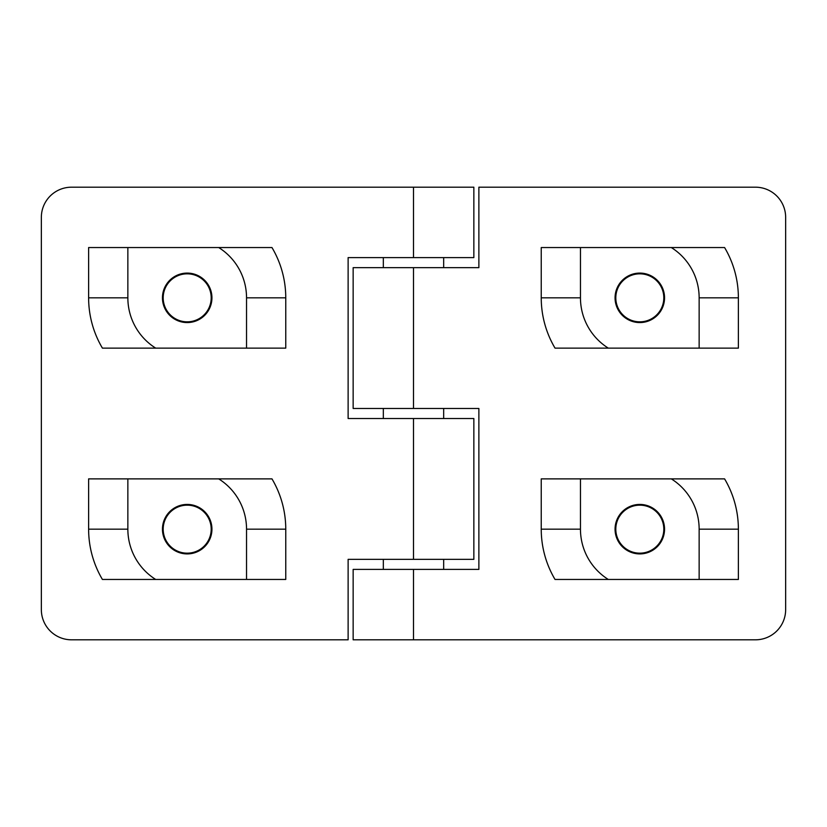 <?xml version="1.0" encoding="UTF-8"?>
<svg xmlns="http://www.w3.org/2000/svg" width="827" height="827" viewBox="0 0 827 827"><rect width="100%" height="100%" fill="white"/><g stroke="black" fill="none" stroke-linecap="round" stroke-linejoin="round"><path stroke-width="1.24" d="M639.809 322.571A24.748 24.748 0 0 1 615.061 297.834A24.748 24.748 0 0 1 639.809 273.086A24.748 24.748 0 0 1 664.546 297.834A24.748 24.748 0 0 1 639.809 322.571M580.461 247.542L580.461 297.834A59.348 59.348 0 0 0 608.3 348.126L555.031 348.126A98.568 98.568 0 0 1 541.24 297.834L541.24 247.542L724.586 247.542A98.568 98.568 0 0 1 738.377 297.834L738.377 348.126L699.146 348.126L699.146 297.834L738.377 297.834M671.307 247.542A59.348 59.348 0 0 1 699.146 297.834M608.3 348.126L699.146 348.126M639.809 273.83A24.004 24.004 0 0 1 663.812 297.834A24.004 24.004 0 0 1 639.809 321.837A24.004 24.004 0 0 1 615.805 297.834A24.004 24.004 0 0 1 639.809 273.83M639.809 553.914A24.748 24.748 0 0 1 615.061 529.166A24.748 24.748 0 0 1 639.809 504.429A24.748 24.748 0 0 1 664.546 529.166A24.748 24.748 0 0 1 639.809 553.914M580.461 478.874L580.461 529.166A59.348 59.348 0 0 0 608.3 579.458L555.031 579.458A98.568 98.568 0 0 1 541.24 529.166L541.24 478.874L724.586 478.874A98.568 98.568 0 0 1 738.377 529.166L738.377 579.458L699.146 579.458L699.146 529.166L738.377 529.166M671.307 478.874A59.348 59.348 0 0 1 699.146 529.166M608.3 579.458L699.146 579.458M639.809 505.163A24.004 24.004 0 0 1 663.812 529.166A24.004 24.004 0 0 1 639.809 553.17A24.004 24.004 0 0 1 615.805 529.166A24.004 24.004 0 0 1 639.809 505.163M413.5 569.4L478.874 569.4L478.874 408.476L353.15 408.476L353.15 267.659L478.874 267.659L478.874 187.191L755.475 187.191A30.175 30.175 0 0 1 785.65 217.367L785.65 609.633A30.175 30.175 0 0 1 755.475 639.809L413.5 639.809L413.5 569.4L353.15 569.4L353.15 639.809L413.5 639.809M187.191 553.914A24.748 24.748 0 0 1 162.454 529.166A24.748 24.748 0 0 1 187.191 504.429A24.748 24.748 0 0 1 211.939 529.166A24.748 24.748 0 0 1 187.191 553.914M246.539 579.458L246.539 529.166A59.348 59.348 0 0 0 218.7 478.874L271.969 478.874A98.568 98.568 0 0 1 285.76 529.166L285.76 579.458L102.414 579.458A98.568 98.568 0 0 1 88.623 529.166L88.623 478.874L127.854 478.874L127.854 529.166L88.623 529.166M155.693 579.458A59.348 59.348 0 0 1 127.854 529.166M218.7 478.874L127.854 478.874M187.191 505.163A24.004 24.004 0 0 1 211.195 529.166A24.004 24.004 0 0 1 187.191 553.17A24.004 24.004 0 0 1 163.188 529.166A24.004 24.004 0 0 1 187.191 505.163M187.191 322.571A24.748 24.748 0 0 1 162.454 297.834A24.748 24.748 0 0 1 187.191 273.086A24.748 24.748 0 0 1 211.939 297.834A24.748 24.748 0 0 1 187.191 322.571M246.539 348.126L246.539 297.834A59.348 59.348 0 0 0 218.7 247.542L271.969 247.542A98.568 98.568 0 0 1 285.76 297.834L285.76 348.126L102.414 348.126A98.568 98.568 0 0 1 88.623 297.834L88.623 247.542L127.854 247.542L127.854 297.834L88.623 297.834M155.693 348.126A59.348 59.348 0 0 1 127.854 297.834M218.7 247.542L127.854 247.542M187.191 273.83A24.004 24.004 0 0 1 211.195 297.834A24.004 24.004 0 0 1 187.191 321.837A24.004 24.004 0 0 1 163.188 297.834A24.004 24.004 0 0 1 187.191 273.83M443.675 569.4L443.675 559.341M443.675 418.524L443.675 408.476M443.675 267.659L443.675 257.6M383.325 569.4L383.325 559.341M383.325 418.524L383.325 408.476M383.325 267.659L383.325 257.6M413.5 257.6L348.126 257.6L348.126 418.524L473.85 418.524L473.85 559.341L348.126 559.341L348.126 639.809L71.525 639.809A30.175 30.175 0 0 1 41.35 609.633L41.35 217.367A30.175 30.175 0 0 1 71.525 187.191L413.5 187.191L413.5 257.6L473.85 257.6L473.85 187.191L413.51 187.191M541.24 297.834L580.461 297.834M541.24 529.166L580.461 529.166M413.5 408.476L413.5 267.659M285.76 529.166L246.539 529.166M285.76 297.834L246.539 297.834M413.5 418.524L413.5 559.341"/></g></svg>
